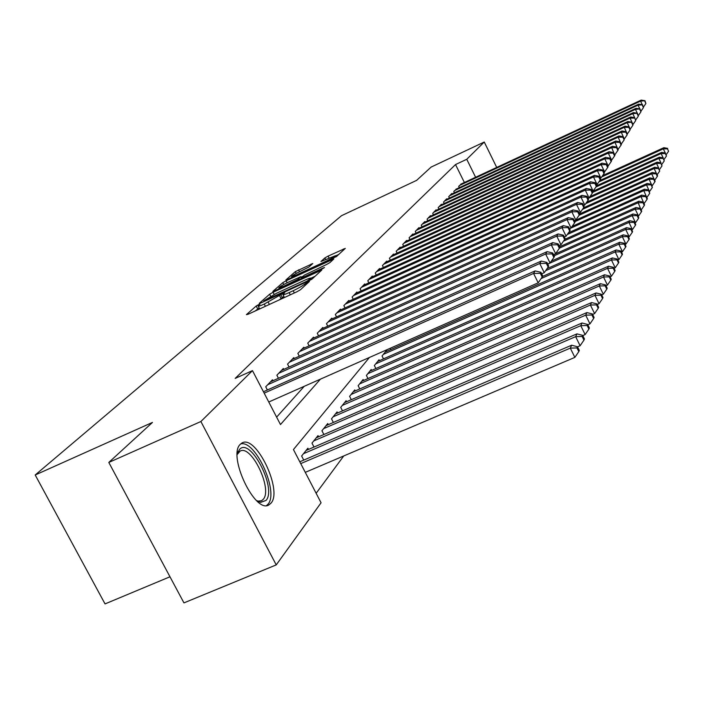 <?xml version="1.0" encoding="UTF-8"?>
<svg xmlns="http://www.w3.org/2000/svg" width="704" height="704" viewBox="0 0 704 704"><rect width="100%" height="100%" fill="white"/><g stroke="black" fill="none" stroke-linecap="round" stroke-linejoin="round"><path stroke-width="1.06" d="M258.694 304.603L256.212 306.011L246.391 314.644L248.134 314.239L296.85 291.808L300.441 289.758L309.426 281.477L304.515 284.266C302.359 286.009 298.584 288.165 293.181 290.726L289.15 292.591C285.067 294.43 282.999 295.082 282.92 294.554L284.654 292.829L283.298 293.26L264.255 304.058C260.26 305.862 258.236 306.504 258.183 305.967L260.005 304.19L258.694 304.603M259.178 307.886L255.244 310.966M283.914 296.481L281.081 298.566L279.629 295.742M271.022 503.131L269.025 504.838C255.279 514.492 227.322 455.778 240.258 444.338L242.009 442.983C255.886 434.201 282.929 490.38 271.022 503.131M312.787 263.551L295.319 271.656L285.859 279.972L287.558 279.523L336.538 256.485L345.277 248.389L328.117 256.106L324.87 257.937L320.962 261.51L335.535 255.675C334.611 256.766 331.584 258.544 326.436 261.026L296.428 274.938L291.526 276.549C292.494 275.431 295.548 273.645 300.678 271.163L308.898 267.018L312.787 263.551M369.415 357.474L293.445 449.557L321.068 502.779L276.232 564.898L183.946 602.888L108.803 462.44L152.469 422.426L35.2 474.989L341.422 215.741L416.627 180.365L431.112 167.086L484.255 142.023L496.716 167.429M108.803 462.44L200.886 421.52L252.481 370.63L280.474 424.556L320.408 379.157M464.385 182.494L455.523 164.56L235.189 378.4L252.481 370.63M455.523 164.56L466.752 159.28L484.255 142.023M273.073 292.274L269.632 294.228L259.222 303.371L260.946 302.949L308.678 280.931L312.18 278.942L321.816 270.01L273.073 292.274L274.155 294.378M272.862 291.386L282.779 282.674L286.123 280.782L333.828 258.94L329.886 262.618L326.524 264.519L304.304 275.158L301.47 277.754L303.362 277.138L323.136 267.995L324.5 267.555L322.036 269.007L272.958 291.579M272.95 380.723L272.457 379.79L265.725 386.786L267.379 389.981M283.791 369.398L283.334 368.5L276.857 375.214L278.441 378.277M294.219 358.503L293.779 357.641L287.558 364.1L289.071 367.039M304.251 348.031L303.829 347.204L297.845 353.417L299.297 356.233M313.914 337.946L313.509 337.146L307.745 343.13L309.135 345.84M323.215 328.231L322.828 327.466L317.275 333.23L318.604 335.834M332.191 318.868L331.813 318.129L326.462 323.69L327.738 326.19M340.842 309.839L340.481 309.126L335.315 314.486L336.547 316.897M349.193 301.118L348.85 300.432L343.86 305.615L345.039 307.93M357.262 292.697L356.928 292.037L352.114 297.044L353.25 299.279M365.059 284.566L364.734 283.923L360.078 288.763L361.178 290.919M372.601 276.698L372.284 276.082L367.787 280.755L368.843 282.841M379.896 269.086L379.588 268.488L375.241 273.02L376.253 275.026M386.954 261.721L386.663 261.149L382.448 265.522L383.425 267.467M393.791 254.584L393.51 254.03L389.426 258.271L390.377 260.154M400.426 247.676L400.154 247.13L396.194 251.249L397.109 253.062M406.85 240.97L406.586 240.451L402.75 244.438L403.63 246.198M413.081 234.467L412.826 233.966L409.103 237.829L409.957 239.536M419.126 228.166L418.889 227.674L415.272 231.422L416.099 233.077M425.005 222.042L424.767 221.566L421.256 225.21L422.057 226.811M430.707 216.093L430.478 215.626L427.073 219.173L427.847 220.722M436.251 210.311L436.022 209.862L432.714 213.303L433.462 214.817M441.637 204.697L441.417 204.266L438.205 207.61L438.926 209.07M446.873 199.241L446.662 198.81L443.538 202.066L444.242 203.491M451.968 193.926L451.766 193.512L448.721 196.671L449.407 198.062M456.931 188.751L453.772 191.435L454.432 192.782M276.619 417.12L304.251 386.302M459.325 187.634L458.682 186.331L461.762 183.718M316.14 493.284L343.728 455.963M303.741 460.099L301.62 455.998L307.886 448.21L308.51 449.416M314.01 447.049L311.978 443.124L317.997 435.635L318.595 436.788M323.875 434.509L321.93 430.742L327.721 423.544L328.293 424.653M333.37 422.453L331.505 418.836L337.075 411.91L337.621 412.975M342.505 410.854L340.718 407.378L346.086 400.708L346.606 401.738M351.305 399.687L349.589 396.343L354.763 389.919L355.265 390.905M359.788 388.925L358.142 385.713L363.132 379.509L363.616 380.459M367.972 378.55L366.397 375.452L371.202 369.468L371.668 370.383M375.874 368.535L374.352 365.552L378.998 359.779L379.447 360.659M383.504 358.873L382.043 355.995L386.522 350.416L386.954 351.27M390.87 349.536L390.227 348.269M35.2 474.989L105.037 603.909L169.981 576.778M276.232 564.898L200.886 421.52M475.614 177.267L466.752 159.28M258.28 306.152L259.662 308.933M279.233 299.922L281.081 298.566M283.017 294.73L284.416 297.537M315.066 276.276L310.939 278.186M263.877 300.81L306.9 281.222L310.93 278.247C310.825 277.737 308.748 278.406 304.691 280.236L276.329 293.339L263.877 300.81M301.074 277.174L303.107 276.232M288.253 282.234C282.99 284.777 279.849 286.625 278.828 287.795L283.8 286.185L297.968 279.277L300.819 276.681L288.253 282.234M338.774 254.417L335.632 255.878M305.281 472.358L574.86 357.386L570.302 348.119L571.657 345.206L299.798 461.789M300.74 463.61L570.302 348.119L576.972 347.926L578.794 351.63L579.322 350.451L577.5 346.755L576.972 347.926M571.657 345.206L577.5 346.755M578.794 351.63L574.86 357.386M268.77 402.002L538.19 282.814L533.57 273.434L264.167 393.149M540.32 273.31L542.168 277.059L542.775 276.047L540.936 272.298L540.32 273.31L533.57 273.434L535.137 270.908L263.437 391.732M538.19 282.814L542.168 277.059M540.936 272.298L535.137 270.908M237.222 454.414L239.422 449.583C250.017 436.313 277.2 488.426 266.033 500.43L260.656 502.374L256.722 500.729M256.652 500.658L258.227 501.125L261.642 500.676L263.226 499.33C272.923 489.192 251.187 444.022 240.02 451.158L237.213 454.52M266.596 505.516L267.995 504.178C279.277 492.246 255.297 439.41 240.654 443.942M577.544 346.834L580.105 345.743L575.652 336.653L576.954 333.872L306.073 450.463M303.459 453.71L575.652 336.653L582.173 336.477L583.95 340.111L584.461 338.985L582.683 335.359L582.173 336.477M576.954 333.872L582.683 335.359M583.95 340.111L580.105 345.743M582.789 335.588L585.138 334.576L580.774 325.679L582.023 323.004L316.254 437.8M313.746 440.915L580.774 325.679L587.162 325.512L588.905 329.067L589.38 327.994L587.646 324.438L587.162 325.512M582.023 323.004L587.646 324.438M588.905 329.067L585.138 334.576M587.822 324.79L589.961 323.866L585.693 315.146L586.89 312.576L326.049 425.63M323.638 428.622L585.693 315.146L591.941 314.987L593.648 318.481L594.106 317.442L592.407 313.958L591.941 314.987M586.89 312.576L592.407 313.958M593.648 318.481L589.961 323.866M592.636 314.433L594.59 313.588L590.41 305.026L591.562 302.562L335.465 413.917M333.142 416.803L590.41 305.026L596.534 304.894L598.198 308.317L598.646 307.322L596.983 303.899L596.534 304.894M591.562 302.562L596.983 303.899M598.198 308.317L594.59 313.588M541.684 273.83L544.254 272.694L539.739 263.498L267.705 384.727M546.339 263.393L548.143 267.062L548.724 266.094L546.929 262.425L546.339 263.393L539.739 263.498L541.235 261.078L270.512 381.814M544.254 272.694L548.143 267.062M546.929 262.425L541.235 261.078M547.712 264.035L550.062 262.988L545.644 253.986L278.766 373.243M552.103 253.889L553.863 257.488L554.426 256.555L552.666 252.956L552.103 253.889L545.644 253.986L547.087 251.662L281.459 370.436M550.062 262.988L553.863 257.488M552.666 252.956L547.087 251.662M553.494 254.646L555.632 253.686L551.311 244.86L289.388 362.199M557.63 244.772L559.354 248.301L559.891 247.403L558.166 243.883L557.63 244.772L551.311 244.86L552.693 242.634L291.975 359.506M555.632 253.686L559.354 248.301M558.166 243.883L552.693 242.634M559.029 245.634L560.982 244.763L556.75 236.104L299.605 351.586M562.936 236.025L564.626 239.483L565.136 238.621L563.455 235.171L562.936 236.025L556.75 236.104L558.078 233.966L302.095 348.999M560.982 244.763L564.626 239.483M563.455 235.171L558.078 233.966M597.265 304.48L599.042 303.714L594.95 295.31L596.05 292.943L344.529 402.644M342.294 405.416L594.95 295.31L600.943 295.187L602.58 298.54L603.011 297.59L601.374 294.237L600.943 295.187M596.05 292.943L601.374 294.237M602.58 298.54L599.042 303.714M564.335 236.975L566.113 236.183L561.977 227.691L309.434 341.37M568.031 227.621L569.686 231.018L570.178 230.19L568.533 226.802L568.031 227.621L561.977 227.691L563.244 225.632L311.837 338.879M566.113 236.183L569.686 231.018M568.533 226.802L563.244 225.632M601.709 294.914L603.319 294.21L599.306 285.965L600.371 283.686L353.267 391.776M351.111 394.46L599.306 285.965L605.185 285.85L606.786 289.15L607.2 288.226L605.598 284.935L605.185 285.85M600.371 283.686L605.598 284.935M606.786 289.15L603.319 294.21M569.439 228.659L571.05 227.938L566.993 219.595L318.903 331.54M572.933 219.542L574.552 222.878L575.027 222.077L573.417 218.75L572.933 219.542L566.993 219.595L568.216 217.624L321.218 329.138M571.05 227.938L574.552 222.878M573.417 218.75L568.216 217.624M605.977 285.71L607.438 285.076L603.504 276.98L604.525 274.78L361.689 381.304M359.612 383.891L603.504 276.98L609.268 276.874L610.843 280.104L611.239 279.224L609.664 275.994L609.268 276.874M604.525 274.78L609.664 275.994M610.843 280.104L607.438 285.076M574.341 220.66L575.802 220L571.824 211.816L328.029 322.054M577.65 211.763L579.234 215.037L579.691 214.271L578.107 211.006L577.65 211.763L571.824 211.816L573.003 209.915L330.264 319.739M575.802 220L579.234 215.037M578.107 211.006L573.003 209.915M610.086 276.848L611.406 276.267L607.543 268.321L608.529 266.2L369.811 371.202M367.805 373.692L607.543 268.321L613.202 268.224L614.742 271.401L615.12 270.547L613.58 267.37L613.202 268.224M608.529 266.2L613.58 267.37M614.742 271.401L611.406 276.267M579.058 212.96L580.378 212.362L576.479 204.327L336.829 312.91M582.19 204.283L583.748 207.495L584.188 206.756L582.63 203.553L582.19 204.283L576.479 204.327L577.614 202.497L338.985 310.675M580.378 212.362L583.748 207.495M582.63 203.553L577.614 202.497M614.038 268.312L615.226 267.784L611.442 259.978L612.392 257.937L377.652 361.451M375.716 363.854L611.442 259.978L616.986 259.89L618.499 263.006L618.869 262.187L617.355 259.072L616.986 259.89M612.392 257.937L617.355 259.072M618.499 263.006L615.226 267.784M583.598 205.542L584.786 204.996L580.958 197.102L345.33 304.093M586.564 197.067L588.086 200.226L588.518 199.514L586.986 196.363L586.564 197.067L580.958 197.102L582.058 195.342L347.406 301.937M584.786 204.996L588.086 200.226M586.986 196.363L582.058 195.342M617.848 260.075L618.913 259.609L615.199 251.926L616.114 249.964L385.229 352.035M383.354 354.358L615.199 251.926L620.638 251.847L622.125 254.918L622.486 254.126L620.998 251.064L620.638 251.847M616.114 249.964L620.998 251.064M622.125 254.918L618.913 259.609M587.972 198.387L589.037 197.903L585.279 190.142L353.522 295.574M590.779 190.115L592.275 193.222L592.689 192.526L591.193 189.438L590.779 190.115L585.279 190.142L586.335 188.443L355.529 293.489M589.037 197.903L592.275 193.222M591.193 189.438L586.335 188.443M621.518 252.129L622.468 251.715L618.816 244.165L619.705 242.264L542.52 276.47M541.121 278.573L618.816 244.165L624.166 244.094L625.627 247.113L625.97 246.347L624.51 243.329L624.166 244.094M619.705 242.264L624.51 243.329M625.627 247.113L622.468 251.715M592.187 191.488L593.138 191.057L589.45 183.427L361.451 287.338M594.845 183.41L596.323 186.454L596.719 185.794L595.25 182.75L594.845 183.41L589.45 183.427L590.471 181.79L363.387 285.331M593.138 191.057L596.323 186.454M595.25 182.75L590.471 181.79M625.064 244.464L625.909 244.094L622.318 236.667L623.172 234.837L547.052 268.646M545.618 270.714L622.318 236.667L627.572 236.606L629.006 239.571L629.332 238.832L627.906 235.866L627.572 236.606M623.172 234.837L627.906 235.866M629.006 239.571L625.909 244.094M596.253 184.826L597.098 184.448L593.472 176.95L369.107 279.382M598.778 176.933L600.222 179.925L600.609 179.291L599.157 176.299L598.778 176.933L593.472 176.95L594.458 175.366L370.982 277.438M597.098 184.448L600.222 179.925M599.157 176.299L594.458 175.366M628.478 237.054L629.226 236.729L625.698 229.425L626.525 227.647L551.364 261.114M547.747 264.106L625.698 229.425L630.863 229.363L632.271 232.285L632.588 231.572L631.18 228.659L630.863 229.363M626.525 227.647L631.18 228.659M632.271 232.285L629.226 236.729M600.178 178.402L600.917 178.059L597.362 170.685L376.517 271.691M602.571 170.676L603.988 173.624L604.358 172.999L602.941 170.06L602.571 170.676L597.362 170.685L598.312 169.154L378.33 269.799M600.917 178.059L603.988 173.624M602.941 170.06L598.312 169.154M631.778 229.891L632.43 229.61L628.971 222.42L629.772 220.704L553.529 254.716M554.066 255.816L628.971 222.42L634.04 222.367L635.422 225.245L635.73 224.55L634.348 221.681L634.04 222.367M629.772 220.704L634.348 221.681M635.422 225.245L632.43 229.61M603.962 172.181L604.613 171.89L601.119 164.63L383.689 264.238M606.241 164.63L607.631 167.526L607.992 166.927L606.602 164.032L606.241 164.63L601.119 164.63L602.043 163.152L385.44 262.416M604.613 171.89L607.631 167.526M606.602 164.032L602.043 163.152M634.973 222.974L635.536 222.719L632.13 215.653L632.905 213.99L559.583 246.77M559.469 248.116L632.13 215.653L637.12 215.6L638.475 218.434L638.774 217.765L637.419 214.94L637.12 215.6M632.905 213.99L637.419 214.94M638.475 218.434L635.536 222.719M607.631 166.179L608.186 165.915L604.754 158.778L390.632 257.022M609.787 158.778L611.16 161.63L611.503 161.058L610.13 158.206L609.787 158.778L604.754 158.778L605.642 157.344L392.33 255.262M608.186 165.915L611.16 161.63M610.13 158.206L605.642 157.344M638.062 216.269L638.537 216.058L635.184 209.097L635.941 207.486L564.67 239.413M563.42 241.226L635.184 209.097L640.094 209.053L641.432 211.842L641.722 211.191L640.385 208.41L640.094 209.053M635.941 207.486L640.385 208.41M641.432 211.842L638.537 216.058M611.169 160.362L611.644 160.142L608.274 153.12L397.355 250.034M613.219 153.12L614.566 155.927L614.9 155.364L613.554 152.566L613.219 153.12L608.274 153.12L609.127 151.73L399.001 248.327M611.644 160.142L614.566 155.927M613.554 152.566L609.127 151.73M641.045 209.783L638.15 202.752L638.88 201.194L568.454 232.795M567.239 234.555L638.15 202.752L642.972 202.717L644.292 205.454L644.574 204.829L643.254 202.092L642.972 202.717M638.88 201.194L643.254 202.092M644.292 205.454L641.441 209.607M614.601 154.73L611.67 147.638L403.876 243.267M616.537 147.638L617.866 150.41L618.191 149.864L616.862 147.101L616.537 147.638L611.67 147.638L612.506 146.291L405.478 241.604M614.997 154.554L617.866 150.41M616.862 147.101L612.506 146.291M643.931 203.5L641.018 196.601L641.722 195.096L572.123 226.389M569.483 228.747L641.018 196.601L645.77 196.574L647.064 199.267L647.337 198.66L646.043 195.967L645.77 196.574M641.722 195.096L646.043 195.967M647.064 199.267L644.257 203.35M617.91 149.283L614.97 142.322L410.194 236.694M619.758 142.331L621.069 145.059L621.377 144.531L620.074 141.812L619.758 142.331L614.97 142.322L615.78 141.02L411.752 235.083M618.244 149.134L621.069 145.059M620.074 141.812L615.78 141.02M646.73 197.41L643.799 190.643L644.486 189.182L574.385 220.757M574.842 221.69L643.799 190.643L648.472 190.617L649.748 193.274L648.736 190.027L648.472 190.617M644.486 189.182L648.736 190.027M649.748 193.274L646.994 197.296M621.13 144.003L618.165 137.174L416.337 230.322M622.882 137.192L624.166 139.867L623.181 136.682L622.882 137.192L618.165 137.174L618.948 135.916L417.842 228.756M621.386 143.889L624.166 139.867M623.181 136.682L618.948 135.916M649.449 191.506L646.501 184.862L647.161 183.445L579.542 213.954M579.075 215.274L646.501 184.862L651.094 184.844L652.353 187.466L651.358 184.272L651.094 184.844M647.161 183.445L651.358 184.272M652.353 187.466L649.634 191.418M624.237 138.882L621.262 132.185L422.286 224.136M625.9 132.202L627.167 134.842L626.199 131.71L625.9 132.202L621.262 132.185L622.028 130.962L423.746 222.622M624.43 138.794L627.167 134.842M626.199 131.71L622.028 130.962M652.071 185.777L649.114 179.256L649.757 177.883L583.519 207.812M582.446 209.378L649.114 179.256L653.646 179.238L654.878 181.826L655.125 181.271L653.893 178.693L653.646 179.238M649.757 177.883L653.893 178.693M654.878 181.826L652.203 185.715M627.255 133.918L624.272 127.345L428.067 218.134M628.839 127.362L630.08 129.967L629.13 126.887L628.839 127.362L624.272 127.345L625.011 126.157L429.484 216.656M627.387 133.857L630.08 129.967M629.13 126.887L625.011 126.157M654.623 180.215L651.658 173.818L652.274 172.48L586.766 202.136M585.719 203.65L651.658 173.818L656.119 173.8L657.334 176.352L657.571 175.806L656.357 173.263L656.119 173.8M652.274 172.48L656.357 173.263M657.334 176.352L654.702 180.18M630.186 129.096L627.185 122.646L433.682 212.3M631.682 122.672L632.914 125.233L631.963 122.206L627.185 122.646L627.906 121.493L435.063 210.866M630.256 129.07L632.914 125.233M631.963 122.206L627.906 121.493M657.096 174.821L654.122 168.529L654.729 167.235L589.926 196.61M588.016 198.493L654.122 168.529L658.513 168.52L659.718 171.028L658.513 168.52M654.729 167.235L658.75 168.001M659.718 171.028L657.122 174.812M635.659 120.639L634.718 117.665L635.659 120.639L633.028 124.423L630.018 118.087L439.146 206.624M634.454 118.114L630.018 118.087L630.714 116.961L440.484 205.234M444.453 201.106L632.773 113.652L634.682 117.656L630.714 116.961M592.627 192.403L656.515 163.398L657.105 162.14L592.24 191.594M658.706 167.992L656.515 163.398L660.845 163.39L662.024 165.871L660.845 163.39M657.105 162.14L661.074 162.888M662.024 165.871L659.49 169.558M637.138 113.678L638.326 116.178L637.402 113.247L632.773 113.652L633.45 112.57L445.755 199.76M635.774 119.865L638.326 116.178M637.402 113.247L633.45 112.57M595.936 187.009L658.847 158.409L659.419 157.186L596.675 185.715M660.968 162.87L658.847 158.409L663.115 158.409L664.277 160.846L663.115 158.409M659.419 157.186L663.335 157.916M664.277 160.846L661.813 164.428M637.296 113.23L635.448 109.349L449.618 195.747M639.742 109.375L640.922 111.839L640.006 108.953L635.448 109.349L636.099 108.293L450.886 194.427M638.44 115.421L640.922 111.839M640.006 108.953L636.099 108.293M598.858 181.905L661.109 153.56L661.663 152.372L599.799 180.541M663.168 157.881L661.109 153.56L665.315 153.56L666.468 155.971L665.315 153.56M661.663 152.372L665.535 153.085M666.468 155.971L664.066 159.456M639.839 108.926L638.044 105.16L454.634 190.529M642.286 105.195L643.438 107.624L642.532 104.782L638.044 105.16L638.678 104.13L455.875 189.244M641.027 111.1L643.438 107.624M642.532 104.782L638.678 104.13M601.7 176.933L663.309 148.843L663.854 147.682L602.615 175.613M665.306 153.041L663.309 148.843L667.462 148.843L668.589 151.219L667.462 148.843M663.854 147.682L667.674 148.377M668.589 151.219L666.257 154.607M642.312 104.746L640.57 101.094L459.527 185.451M644.75 101.13L645.894 103.523L644.996 100.725L640.57 101.094L641.194 100.091L460.733 184.202M643.544 106.902L645.894 103.523M644.996 100.725L641.194 100.091M257.664 308.818L256.212 306.011M306.275 284.381L305.668 283.21M282.278 297.484L280.826 294.659M265.399 306.284L264.255 304.058M269.403 304.445L268.25 302.218M290.294 294.826L289.15 292.591M294.334 292.97L293.181 290.726M305.122 285.446L304.515 284.266M320.285 271.462L319.871 270.644M270.653 296.208L269.632 294.228M309.663 280.456L309.346 279.831M311.036 279.708L310.543 278.731M283.73 284.522L282.779 282.674M287.144 282.762L286.123 280.782M332.314 260.374L331.91 259.574M298.329 279.972L297.968 279.277M301.55 278.485L300.696 276.83M325.697 259.565L324.87 257.937M329.076 257.998L328.117 256.106M343.781 249.806L343.385 249.014M296.217 273.416L295.319 271.656M299.534 271.709L298.566 269.826M311.441 264.748L311.071 264.018M269.025 504.838L268.057 505.243M264.07 301.514L263.798 300.969M311.52 279.409L310.93 278.247M301.787 278.37L301.488 277.798M279.33 288.754L278.898 287.927M301.708 278.406L300.819 276.681M291.993 277.464L291.588 276.663M336.107 256.802L335.535 255.675M258.227 501.125L260.656 502.374M237.556 453.772L238.313 451.202M260.885 500.993L261.642 500.676"/></g></svg>
